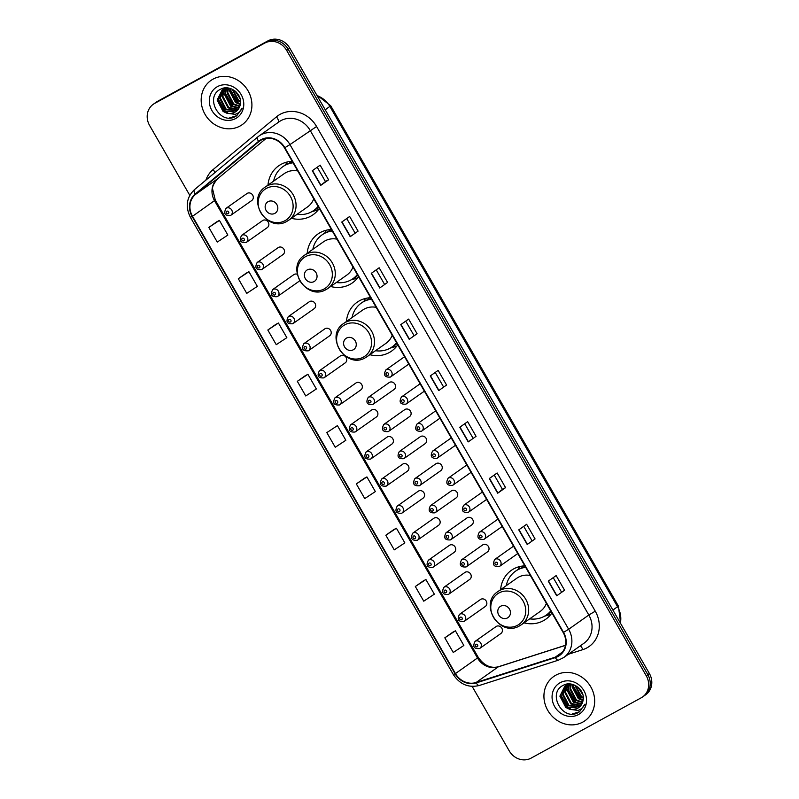 <?xml version="1.0" encoding="UTF-8"?>
<svg xmlns="http://www.w3.org/2000/svg" width="799" height="799" viewBox="0 0 799 799"><rect width="100%" height="100%" fill="white"/><g stroke="black" fill="none" stroke-linecap="round" stroke-linejoin="round"><path stroke-width="1.2" d="M524.823 565.852A29.903 27.036 -125.2 0 0 513.637 568.908A29.903 27.036 -125.2 0 0 511.28 570.386A29.903 27.036 -125.2 0 0 500.603 589.662M524.044 622.84A29.903 27.036 -125.2 0 0 543.42 620.703A29.903 27.036 -125.2 0 0 545.777 619.225A29.903 27.036 -125.2 0 0 551.919 612.973M519.779 566.541A29.903 27.036 -125.2 0 0 518.132 569.477M370.636 297.717A29.903 27.036 -125.2 0 0 359.46 300.774A29.903 27.036 -125.2 0 0 357.093 302.252A29.903 27.036 -125.2 0 0 346.426 321.528M369.857 354.706A29.903 27.036 -125.2 0 0 389.233 352.569A29.903 27.036 -125.2 0 0 391.6 351.091A29.903 27.036 -125.2 0 0 397.742 344.848M365.602 298.407A29.903 27.036 -125.2 0 0 363.954 301.353M331.415 229.513A29.903 27.036 -125.2 0 0 320.239 232.569A29.903 27.036 -125.2 0 0 317.872 234.047A29.903 27.036 -125.2 0 0 307.206 253.323M330.636 286.501A29.903 27.036 -125.2 0 0 350.022 284.364A29.903 27.036 -125.2 0 0 352.379 282.886A29.903 27.036 -125.2 0 0 358.521 276.634M326.382 230.202A29.903 27.036 -125.2 0 0 324.734 233.148M292.194 161.308A29.903 27.036 -125.2 0 0 281.018 164.364A29.903 27.036 -125.2 0 0 278.651 165.842A29.903 27.036 -125.2 0 0 267.985 185.118M291.425 218.297A29.903 27.036 -125.2 0 0 310.801 216.159A29.903 27.036 -125.2 0 0 313.158 214.681A29.903 27.036 -125.2 0 0 319.3 208.429M287.161 161.997A29.903 27.036 -125.2 0 0 285.513 164.934M267.216 227.625A4.235 3.825 -125.2 0 0 263.001 220.304A4.235 3.825 -125.2 0 0 262.671 220.514L241.598 235.395A4.235 3.825 54.8 0 1 246.482 242.307A4.235 3.825 54.8 0 1 246.152 242.516M282.786 254.701A4.235 3.825 -125.2 0 0 278.571 247.37A4.235 3.825 -125.2 0 0 278.232 247.58L257.168 262.462A4.235 3.825 54.8 0 1 262.052 269.373A4.235 3.825 54.8 0 1 261.712 269.583M297.218 274.237A4.235 3.825 -125.2 0 0 293.802 274.646L272.729 289.528A4.235 3.825 54.8 0 1 277.613 296.439A4.235 3.825 54.8 0 1 277.283 296.649M313.917 308.833A4.235 3.825 -125.2 0 0 309.702 301.503A4.235 3.825 -125.2 0 0 309.363 301.712L288.299 316.594A4.235 3.825 54.8 0 1 293.173 323.505A4.235 3.825 54.8 0 1 292.843 323.715M329.478 335.9A4.235 3.825 -125.2 0 0 325.263 328.569A4.235 3.825 -125.2 0 0 324.933 328.779L303.86 343.66A4.235 3.825 54.8 0 1 308.744 350.571A4.235 3.825 54.8 0 1 308.404 350.781M345.038 362.966A4.235 3.825 -125.2 0 0 340.823 355.635A4.235 3.825 -125.2 0 0 340.494 355.845L319.42 370.726A4.235 3.825 54.8 0 1 324.304 377.637A4.235 3.825 54.8 0 1 323.975 377.847M360.609 390.032A4.235 3.825 -125.2 0 0 356.394 382.701A4.235 3.825 -125.2 0 0 356.054 382.911L334.991 397.792A4.235 3.825 54.8 0 1 339.875 404.703A4.235 3.825 54.8 0 1 339.535 404.913M376.169 417.098A4.235 3.825 -125.2 0 0 371.954 409.767A4.235 3.825 -125.2 0 0 371.625 409.977L350.551 424.868A4.235 3.825 54.8 0 1 355.435 431.78A4.235 3.825 54.8 0 1 355.106 431.979M391.74 444.164A4.235 3.825 -125.2 0 0 387.525 436.843A4.235 3.825 -125.2 0 0 387.185 437.043L366.122 451.934A4.235 3.825 54.8 0 1 370.996 458.846A4.235 3.825 54.8 0 1 370.666 459.055M407.3 471.23A4.235 3.825 -125.2 0 0 403.086 463.909A4.235 3.825 -125.2 0 0 402.756 464.119L381.682 479.001A4.235 3.825 54.8 0 1 386.566 485.912A4.235 3.825 54.8 0 1 386.227 486.122M422.861 498.306A4.235 3.825 -125.2 0 0 418.646 490.976A4.235 3.825 -125.2 0 0 418.316 491.185L397.243 506.067A4.235 3.825 54.8 0 1 402.127 512.978A4.235 3.825 54.8 0 1 401.797 513.188M438.431 525.372A4.235 3.825 -125.2 0 0 434.217 518.042A4.235 3.825 -125.2 0 0 433.877 518.251L412.813 533.133A4.235 3.825 54.8 0 1 417.697 540.044A4.235 3.825 54.8 0 1 417.358 540.254M453.992 552.439A4.235 3.825 -125.2 0 0 449.777 545.108A4.235 3.825 -125.2 0 0 449.447 545.317L428.374 560.199A4.235 3.825 54.8 0 1 433.258 567.11A4.235 3.825 54.8 0 1 432.918 567.32M469.552 579.505A4.235 3.825 -125.2 0 0 465.348 572.174A4.235 3.825 -125.2 0 0 465.008 572.384L443.934 587.265A4.235 3.825 54.8 0 1 448.818 594.176A4.235 3.825 54.8 0 1 448.489 594.386M485.123 606.571A4.235 3.825 -125.2 0 0 480.908 599.24A4.235 3.825 -125.2 0 0 480.569 599.45L459.505 614.331A4.235 3.825 54.8 0 1 464.389 621.242A4.235 3.825 54.8 0 1 464.049 621.452M500.683 633.637A4.235 3.825 -125.2 0 0 496.469 626.306A4.235 3.825 -125.2 0 0 496.139 626.516L475.065 641.397A4.235 3.825 54.8 0 1 479.949 648.309A4.235 3.825 54.8 0 1 479.62 648.518M251.655 200.559A4.235 3.825 -125.2 0 0 247.44 193.238A4.235 3.825 -125.2 0 0 247.111 193.438L226.037 208.329A4.235 3.825 54.8 0 1 230.921 215.241A4.235 3.825 54.8 0 1 230.581 215.45M393.827 389.632A4.235 3.825 -125.2 0 0 389.612 382.302A4.235 3.825 -125.2 0 0 389.273 382.511L368.209 397.393A4.235 3.825 54.8 0 1 373.093 404.304A4.235 3.825 54.8 0 1 372.753 404.514M409.388 416.698A4.235 3.825 -125.2 0 0 405.173 409.368A4.235 3.825 -125.2 0 0 404.843 409.577L383.77 424.459A4.235 3.825 54.8 0 1 388.654 431.37A4.235 3.825 54.8 0 1 388.324 431.58M424.958 443.765A4.235 3.825 -125.2 0 0 420.743 436.434A4.235 3.825 -125.2 0 0 420.404 436.644L399.34 451.525A4.235 3.825 54.8 0 1 404.214 458.436A4.235 3.825 54.8 0 1 403.885 458.646M440.519 470.831A4.235 3.825 -125.2 0 0 436.304 463.5A4.235 3.825 -125.2 0 0 435.974 463.71L414.901 478.601A4.235 3.825 54.8 0 1 419.785 485.512A4.235 3.825 54.8 0 1 419.445 485.712M456.079 497.897A4.235 3.825 -125.2 0 0 451.864 490.576A4.235 3.825 -125.2 0 0 451.535 490.776L430.461 505.667A4.235 3.825 54.8 0 1 435.345 512.578A4.235 3.825 54.8 0 1 435.016 512.788M471.65 524.963A4.235 3.825 -125.2 0 0 467.435 517.642A4.235 3.825 -125.2 0 0 467.095 517.852L446.032 532.733A4.235 3.825 54.8 0 1 450.916 539.645A4.235 3.825 54.8 0 1 450.576 539.854M482.996 544.708A4.235 3.825 -125.2 0 0 482.666 544.918L461.592 559.799A4.235 3.825 54.8 0 1 466.476 566.711A4.235 3.825 54.8 0 1 466.137 566.92L487.55 551.829A4.235 3.825 -125.2 0 0 482.996 544.708M289.737 162.666A27.366 24.739 54.8 0 1 290.706 161.408M328.958 230.871A27.366 24.739 54.8 0 1 329.927 229.613M368.179 299.076A27.366 24.739 54.8 0 1 369.148 297.817M522.366 567.21A27.366 24.739 54.8 0 1 523.335 565.952M298.347 281.767A4.235 3.825 -125.2 0 0 299.545 280.679M472.159 686.411L509.213 750.84A16.929 15.301 -125.2 0 0 531.075 758.141L641.237 697.787A16.929 15.301 -125.2 0 0 642.576 696.948L645.732 694.721A16.929 15.301 -125.2 0 0 649.397 673.537L289.787 48.16A16.929 15.301 -125.2 0 0 267.925 40.859L157.763 101.213A16.929 15.301 -125.2 0 0 156.424 102.052L154.846 103.161A16.929 15.301 -125.2 0 1 156.185 102.332A16.929 15.301 -125.2 0 0 154.846 103.161L153.268 104.279A16.929 15.301 -125.2 0 0 149.603 125.463L189.782 195.336M642.576 696.948A16.929 15.301 -125.2 0 0 646.251 675.764L286.641 50.387A16.929 15.301 -125.2 0 0 264.779 43.086L156.185 102.332L266.347 41.977A16.929 15.301 -125.2 0 1 288.209 49.268A16.929 15.301 -125.2 0 0 266.347 41.977L267.925 40.859M646.251 675.764L647.819 674.656L288.209 49.268L647.819 674.656A16.929 15.301 -125.2 0 1 644.154 695.839A16.929 15.301 -125.2 0 0 647.819 674.656L649.397 673.537M213.063 79.131A27.076 24.479 -125.2 0 0 210.926 80.459A27.076 24.479 -125.2 0 0 205.772 115.545A27.076 24.479 -125.2 0 0 240.03 126.032A27.076 24.479 -125.2 0 0 242.167 124.694A27.076 24.479 -125.2 0 0 247.32 89.608A27.076 24.479 -125.2 0 0 213.063 79.131A27.076 24.479 -125.2 0 0 210.926 80.459A27.076 24.479 -125.2 0 0 205.772 115.545A27.076 24.479 -125.2 0 0 240.03 126.032A27.076 24.479 -125.2 0 0 242.167 124.694A27.076 24.479 -125.2 0 0 247.32 89.608A27.076 24.479 -125.2 0 0 213.063 79.131M555.814 675.195A27.076 24.479 -125.2 0 0 553.677 676.533A27.076 24.479 -125.2 0 0 548.523 711.609A27.076 24.479 -125.2 0 0 582.791 722.096A27.076 24.479 -125.2 0 0 584.928 720.768A27.076 24.479 -125.2 0 0 590.071 685.682A27.076 24.479 -125.2 0 0 555.814 675.195A27.076 24.479 -125.2 0 0 553.677 676.533A27.076 24.479 -125.2 0 0 548.523 711.609A27.076 24.479 -125.2 0 0 582.791 722.096A27.076 24.479 -125.2 0 0 584.928 720.768A27.076 24.479 -125.2 0 0 590.071 685.682A27.076 24.479 -125.2 0 0 555.814 675.195M261.163 140.105A18.057 16.32 54.8 0 1 284.484 147.895L563.185 632.558A18.057 16.32 54.8 0 1 559.27 655.16A18.057 16.32 54.8 0 1 555.215 657.178L476.134 682.486A18.057 16.32 54.8 0 1 455.44 673.577L192.499 216.299A18.057 16.32 54.8 0 1 195.485 194.417L258.816 141.713A18.057 16.32 54.8 0 1 259.735 140.994A18.057 16.32 54.8 0 1 261.163 140.105M260.943 139.715A18.507 16.729 -125.2 0 0 258.526 141.363L195.206 194.067A18.507 16.729 -125.2 0 0 192.14 216.499L455.08 673.777A18.507 16.729 -125.2 0 0 476.294 682.905L555.375 657.597A18.507 16.729 -125.2 0 0 563.545 632.369L284.844 147.695A18.507 16.729 -125.2 0 0 260.943 139.715M564.573 590.241L556.693 595.804L564.573 590.241L556.144 575.58L548.264 581.143L556.693 595.804M535.07 538.935L527.2 544.499L535.07 538.935L526.651 524.284L518.771 529.847L527.2 544.499M494.221 475.045L502.451 489.358L497.697 493.203L505.577 487.64L497.148 472.978L489.268 478.541L497.697 493.203M502.441 489.348L505.577 487.64M476.074 436.334L468.204 441.897L476.074 436.334L467.645 421.682L459.775 427.245L468.204 441.897M317.223 167.241L325.453 181.553L320.699 185.398L328.579 179.835L320.149 165.173L312.279 170.736L320.699 185.398M325.453 181.543L328.579 179.835M358.082 231.131L350.202 236.694L358.082 231.131L349.652 216.479L341.772 222.042L350.202 236.694M387.575 282.437L379.705 288L387.575 282.437L379.145 267.775L371.275 273.338L379.705 288M417.078 333.732L409.198 339.295L417.078 333.732L408.649 319.081L400.768 324.644L409.198 339.295M446.581 385.038L438.701 390.601L446.581 385.038L438.152 370.376L430.271 375.939L438.701 390.601M264.779 43.086L154.607 103.441A16.929 15.301 -125.2 0 0 153.268 104.279M393.707 529.667L385.827 535.22L394.247 549.872L404.843 542.871L396.414 528.219L393.617 529.707M423.2 580.963L415.32 586.516L423.75 601.178L434.346 594.176L425.917 579.515L423.12 581.013M452.703 632.269L444.823 637.822L453.253 652.473L463.849 645.472L455.42 630.82L452.624 632.309M305.208 375.76L297.328 381.313L305.757 395.974L316.344 388.973L307.925 374.312L305.118 375.81M275.705 324.464L267.825 330.017L276.254 344.669L286.851 337.667L278.422 323.016L275.625 324.504M246.212 273.158L238.322 278.711L246.751 293.373L257.348 286.372L248.918 271.71L246.122 273.208M216.709 221.862L208.829 227.415L217.258 242.067L227.855 235.066L219.425 220.414L216.629 221.902M364.204 478.361L356.324 483.914L364.753 498.576L375.35 491.575L366.921 476.913L364.124 478.411M326.821 432.619L335.25 447.27L345.847 440.269L337.418 425.617L326.821 432.619L337.418 425.617M443.445 386.756L435.225 372.444M413.952 335.45L405.722 321.148M384.449 284.154L376.219 269.842M354.956 232.849L346.726 218.546M472.948 438.052L464.718 423.75M531.944 540.653L523.715 526.351M561.447 591.959L553.218 577.647M297.328 381.313L307.925 374.312M267.825 330.017L278.422 323.016M238.322 278.711L248.918 271.71M208.829 227.415L219.425 220.414M356.324 483.914L366.921 476.913M385.827 535.22L396.414 528.219M415.32 586.516L425.917 579.515M444.823 637.822L455.42 630.82M240.119 98.726L235.056 90.996M239.71 97.418L236.085 91.905M240.539 102.162L238.062 100.814L232.129 89.198M240.529 101.433L238.691 100.374L232.769 89.508M240.269 104.589L235.565 102.582L229.633 91.246L229.932 88.379M240.359 104.03L236.194 102.142L230.252 90.806L230.442 88.539M239.73 106.557L233.068 104.349L227.126 93.014L228.115 88.03M239.89 106.097L233.688 103.91L227.755 92.574L228.544 88.07M238.961 108.195L230.561 106.117L224.629 94.781L226.397 88.26M239.171 107.805L231.191 105.678L225.258 94.342L226.806 88.18M238.022 109.573L228.065 107.885L222.132 96.549L224.829 88.699M238.272 109.253L228.684 107.446L222.751 96.1L225.208 88.569M236.933 110.741L225.558 109.653L219.625 98.317L223.4 89.318M223.69 89.059L225.258 87.91M237.223 110.472L226.187 109.213L220.254 97.868L223.75 89.148M224.03 88.879L224.909 88.13M226.876 113.218A12.754 11.526 -125.2 0 0 234.866 112.23A12.754 11.526 -125.2 0 0 235.875 111.6A12.754 11.526 -125.2 0 0 240.329 104.23C242.746 94.032 229.673 84.055 220.774 89.128C204.154 96.639 219.385 124.694 234.676 116.944L236.764 115.725L242.117 108.145C240.669 111.261 238.352 113.338 235.156 114.347L226.876 113.218L223.061 111.421L217.128 100.075L222.092 90.117L228.274 88.02M236.035 111.49L235.216 111.99L223.69 110.981L217.757 99.635L222.412 89.897M222.092 90.117L223.76 89.019M217.388 86.652A18.397 16.629 -125.2 0 0 211.945 110.582A18.397 16.629 -125.2 0 0 235.705 118.512A18.397 16.629 -125.2 0 0 241.148 94.582A18.397 16.629 -125.2 0 0 217.388 86.652M236.913 115.615L229.503 117.932M227.785 112.849L225.578 111.58L217.807 98.417M235.286 107.545L233.088 106.277L225.308 93.113M240.289 104.01L238.082 102.741L230.312 89.578M225.907 112.21L217.787 100.554M233.408 106.916L225.288 95.251M238.412 103.381L230.292 91.715M274.856 213.373A6.772 6.122 -125.2 0 0 276.863 204.564A6.772 6.122 -125.2 0 0 268.114 201.648A6.772 6.122 -125.2 0 0 266.117 210.457A6.772 6.122 -125.2 0 0 274.856 213.373M287.141 221.183A20.305 18.357 -125.2 0 0 288.749 220.184L307.625 206.851A20.305 18.357 -125.2 0 0 313.757 198.801M297.737 170.936A20.305 18.357 -125.2 0 0 285.792 172.674A20.305 18.357 -125.2 0 0 284.184 173.673L265.318 187.006C245.692 199.351 267.365 233.458 287.051 221.243L288.749 220.184A20.305 18.357 -125.2 0 0 292.614 193.867A20.305 18.357 -125.2 0 0 266.916 186.007A20.305 18.357 -125.2 0 0 265.318 187.006M297.078 214.302A26.796 24.23 -125.2 0 0 311.61 211.795A26.796 24.23 -125.2 0 0 313.727 210.477A26.796 24.23 -125.2 0 0 318.112 206.372M293.053 162.796A26.796 24.23 -125.2 0 0 284.923 165.383A26.796 24.23 -125.2 0 0 282.806 166.701A26.796 24.23 -125.2 0 0 273.648 181.123M313.727 210.477L314.516 209.917A26.796 24.23 -125.2 0 0 318.242 206.601M292.814 162.387A26.796 24.23 -125.2 0 0 285.712 164.824A26.796 24.23 -125.2 0 0 283.595 166.152L282.806 166.701M290.916 161.388A26.796 24.23 -125.2 0 0 289.238 163.276M318.451 209.598A29.333 26.517 54.8 0 1 315.385 210.676L311.89 211.645M314.077 281.578A6.772 6.122 -125.2 0 0 316.084 272.769A6.772 6.122 -125.2 0 0 307.335 269.852A6.772 6.122 -125.2 0 0 305.338 278.661A6.772 6.122 -125.2 0 0 314.077 281.578M326.362 289.388A20.305 18.357 -125.2 0 0 327.97 288.389L346.846 275.056A20.305 18.357 -125.2 0 0 352.978 267.006M336.958 239.141A20.305 18.357 -125.2 0 0 325.013 240.879A20.305 18.357 -125.2 0 0 323.405 241.877L304.529 255.211C284.913 267.555 306.576 301.662 326.262 289.448L327.97 288.389A20.305 18.357 -125.2 0 0 331.835 262.072A20.305 18.357 -125.2 0 0 306.137 254.212A20.305 18.357 -125.2 0 0 304.529 255.211M336.299 282.506A26.796 24.23 -125.2 0 0 350.831 280A26.796 24.23 -125.2 0 0 352.948 278.681A26.796 24.23 -125.2 0 0 357.333 274.586M332.274 231.001A26.796 24.23 -125.2 0 0 324.144 233.588A26.796 24.23 -125.2 0 0 322.027 234.906A26.796 24.23 -125.2 0 0 312.858 249.328M352.948 278.681L353.737 278.132A26.796 24.23 -125.2 0 0 357.463 274.806M332.034 230.591A26.796 24.23 -125.2 0 0 324.933 233.028A26.796 24.23 -125.2 0 0 322.816 234.357L322.027 234.906M330.137 229.593A26.796 24.23 -125.2 0 0 328.459 231.48M357.672 277.802A29.333 26.517 54.8 0 1 354.606 278.881L351.111 279.85M353.298 349.782A6.772 6.122 -125.2 0 0 355.305 340.973A6.772 6.122 -125.2 0 0 346.556 338.057A6.772 6.122 -125.2 0 0 344.559 346.866A6.772 6.122 -125.2 0 0 353.298 349.782M365.582 357.592A20.305 18.357 -125.2 0 0 367.19 356.594L386.067 343.26A20.305 18.357 -125.2 0 0 392.199 335.21M376.179 307.345A20.305 18.357 -125.2 0 0 364.234 309.083A20.305 18.357 -125.2 0 0 362.626 310.082L343.75 323.415C324.134 335.76 345.797 369.867 365.483 357.652L367.19 356.594A20.305 18.357 -125.2 0 0 371.056 330.277A20.305 18.357 -125.2 0 0 345.358 322.416A20.305 18.357 -125.2 0 0 343.75 323.415M375.52 350.711A26.796 24.23 -125.2 0 0 390.052 348.214A26.796 24.23 -125.2 0 0 392.169 346.886A26.796 24.23 -125.2 0 0 396.554 342.791M371.495 299.206A26.796 24.23 -125.2 0 0 363.365 301.792A26.796 24.23 -125.2 0 0 361.248 303.121A26.796 24.23 -125.2 0 0 352.079 317.533M392.169 346.886L392.958 346.337A26.796 24.23 -125.2 0 0 396.684 343.011M371.255 298.796A26.796 24.23 -125.2 0 0 364.154 301.243A26.796 24.23 -125.2 0 0 362.037 302.561L361.248 303.121M369.358 297.797A26.796 24.23 -125.2 0 0 367.68 299.685M396.893 346.007A29.333 26.517 54.8 0 1 393.827 347.086L390.331 348.054M507.485 617.917A6.772 6.122 -125.2 0 0 509.482 609.108A6.772 6.122 -125.2 0 0 500.743 606.191A6.772 6.122 -125.2 0 0 498.736 615A6.772 6.122 -125.2 0 0 507.485 617.917M519.769 625.727A20.305 18.357 -125.2 0 0 521.367 624.728L540.244 611.395A20.305 18.357 -125.2 0 0 546.386 603.345M530.356 575.48A20.305 18.357 -125.2 0 0 518.411 577.218A20.305 18.357 -125.2 0 0 516.813 578.216L497.937 591.55C478.311 603.894 499.984 637.992 519.67 625.787L521.367 624.728A20.305 18.357 -125.2 0 0 525.233 598.411A20.305 18.357 -125.2 0 0 499.545 590.551A20.305 18.357 -125.2 0 0 497.937 591.55M529.697 618.845A26.796 24.23 -125.2 0 0 544.239 616.339A26.796 24.23 -125.2 0 0 546.356 615.02A26.796 24.23 -125.2 0 0 550.741 610.915M525.672 567.34A26.796 24.23 -125.2 0 0 517.552 569.927A26.796 24.23 -125.2 0 0 515.435 571.245A26.796 24.23 -125.2 0 0 506.266 585.667M546.356 615.02L547.145 614.461A26.796 24.23 -125.2 0 0 550.861 611.135M525.442 566.92A26.796 24.23 -125.2 0 0 518.331 569.367A26.796 24.23 -125.2 0 0 516.224 570.696L515.435 571.245M523.535 565.932A26.796 24.23 -125.2 0 0 521.867 567.819M551.08 614.141A29.333 26.517 54.8 0 1 548.014 615.22L544.509 616.189M582.87 694.79L577.807 687.06M582.461 693.482L578.836 687.969M583.29 698.226L580.823 696.888L574.89 685.262M583.28 697.507L581.442 696.438L575.52 685.582M583.02 700.653L578.316 698.656L572.384 687.31L572.693 684.453M583.12 700.094L578.945 698.206L573.013 686.87L573.193 684.603M582.481 702.621L575.819 700.413L569.887 689.078L570.866 684.094M582.641 702.161L576.439 699.974L570.506 688.638L571.295 684.134M581.712 704.259L573.312 702.181L567.38 690.845L569.148 684.324M581.922 703.869L573.942 701.742L568.009 690.406L569.567 684.244M580.773 705.647L570.816 703.949L564.883 692.613L567.59 684.763M581.023 705.317L571.445 703.51L565.512 692.174L567.959 684.633M579.694 706.815L568.319 705.717L562.386 694.381L566.151 685.382M566.441 685.123L568.009 683.984M579.974 706.536L568.938 705.277L563.005 693.941L566.501 685.212M566.781 684.943L567.66 684.194M569.637 709.282A12.754 11.526 -125.2 0 0 577.617 708.304A12.754 11.526 -125.2 0 0 578.626 707.674A12.754 11.526 -125.2 0 0 583.08 700.304C585.497 690.096 572.434 680.129 563.525 685.192C546.906 692.713 562.136 720.758 577.427 713.008L579.515 711.799L584.868 704.209C583.42 707.335 581.103 709.402 577.907 710.421L569.637 709.282L565.812 707.485L559.879 696.149L564.843 686.181L571.035 684.094M578.786 707.554L577.967 708.054L566.441 707.045L560.508 695.699L565.163 685.961M564.843 686.181L566.511 685.083M560.139 682.716A18.397 16.629 -125.2 0 0 554.696 706.646A18.397 16.629 -125.2 0 0 578.466 714.576A18.397 16.629 -125.2 0 0 583.899 690.646A18.397 16.629 -125.2 0 0 560.139 682.716M579.665 711.689L572.254 713.996M570.536 708.913L568.339 707.644L560.558 694.481M578.037 703.609L575.839 702.341L568.059 689.177M583.04 700.084L580.843 698.805L573.063 685.642M568.658 708.274L560.538 696.618M576.159 702.98L568.049 691.315M581.163 699.445L573.043 687.779M620.374 623.07A22.562 20.404 -125.2 0 0 617.587 606.791L329.897 106.487A22.562 20.404 -125.2 0 0 317.113 95.69M325.223 109.793L330.716 105.768L618.406 606.071L620.703 623.639M157.763 101.213L154.607 103.441M289.787 48.16L286.641 50.387M618.406 606.071L612.913 610.096M205.872 180.145A28.205 25.498 54.8 0 1 213.123 169.558L276.454 116.844A28.205 25.498 54.8 0 1 316.574 126.502L595.265 611.175L588.823 615.02L310.122 130.347A22.562 20.404 -125.2 0 0 280.968 120.619A22.562 20.404 -125.2 0 0 279.191 121.738L259.026 135.98A22.562 20.404 54.8 0 1 260.804 134.861A22.562 20.404 54.8 0 1 289.957 144.589L284.844 147.695M595.265 611.175A28.205 25.498 54.8 0 1 586.925 647.869A28.205 25.498 54.8 0 1 582.821 649.627L568.359 654.261M583.929 643.265A22.562 20.404 -125.2 0 0 588.823 615.02L568.658 629.262A22.562 20.404 54.8 0 1 563.764 657.507L583.929 643.265M257.737 136.969L194.537 189.573A5.643 2.407 50.2 0 0 194.477 189.623L257.807 136.919A5.643 2.407 50.2 0 1 257.867 136.869A22.562 20.404 54.8 0 1 259.026 135.98L257.807 136.919A5.643 2.407 50.2 0 0 258.526 141.363M195.206 194.067A5.643 2.407 50.2 0 1 194.477 189.623C186.507 197.393 185.148 206.611 190.392 217.288L192.14 216.499M455.08 673.777L453.333 674.566C459.864 684.413 468.534 688.049 479.35 685.472L558.431 660.164L563.764 657.507M476.294 682.905A5.643 2.317 72.3 0 0 479.35 685.472M555.375 657.597A5.643 2.317 72.3 0 0 558.431 660.164M563.545 632.369L568.658 629.262L289.957 144.589L316.574 126.502M213.123 169.558A5.643 2.407 -129.8 0 1 214.911 172.614M276.454 116.844A5.643 2.407 -129.8 0 1 278.272 122.377M580.244 645.862A5.643 2.317 -107.7 0 1 582.821 649.627M455.44 673.577L477.492 657.996A18.057 16.32 -125.2 0 0 498.186 666.905L565.452 645.372M476.134 682.486L498.186 666.905A10.157 4.175 -107.7 0 1 498.676 666.666L565.472 645.282M555.215 657.178L562.526 652.014M258.816 141.713L260.714 140.364M195.485 194.417L217.538 178.836A18.057 16.32 -125.2 0 0 214.551 200.719L477.492 657.996L478.241 657.347C484.104 665.637 490.916 668.743 498.676 666.666M217.767 178.646A10.157 4.325 -129.8 0 1 217.658 178.746L266.087 138.437L217.538 178.836A10.157 4.325 -129.8 0 0 217.658 178.746C213.852 183.201 212.174 186.696 212.634 189.233L215.291 200.08L478.241 657.347M192.499 216.299L215.291 200.08M438.921 390.431L430.491 375.78M409.418 339.136L400.998 324.484M379.924 287.83L371.495 273.178M350.421 236.534L341.992 221.882M320.918 185.228L312.499 170.577M468.414 441.737L459.994 427.085M497.917 493.033L489.497 478.381M527.42 544.339L518.99 529.687M556.913 595.635L548.494 580.983M284.933 220.734A18.657 16.869 -125.2 0 0 290.446 196.464A18.657 16.869 -125.2 0 0 266.347 188.424A18.657 16.869 -125.2 0 0 260.834 212.694A18.657 16.869 -125.2 0 0 284.933 220.734M313.128 210.886A27.046 24.459 -125.2 0 0 313.877 210.497A27.046 24.459 -125.2 0 0 318.541 207.111M324.154 288.938A18.657 16.869 -125.2 0 0 329.667 264.669A18.657 16.869 -125.2 0 0 305.568 256.629A18.657 16.869 -125.2 0 0 300.044 280.898A18.657 16.869 -125.2 0 0 324.154 288.938M352.349 279.091A27.046 24.459 -125.2 0 0 353.098 278.701A27.046 24.459 -125.2 0 0 357.752 275.315M363.365 357.143A18.657 16.869 -125.2 0 0 368.888 332.873A18.657 16.869 -125.2 0 0 344.788 324.833A18.657 16.869 -125.2 0 0 339.265 349.103A18.657 16.869 -125.2 0 0 363.365 357.143M391.57 347.295A27.046 24.459 -125.2 0 0 392.319 346.906A27.046 24.459 -125.2 0 0 396.973 343.52M517.552 625.277A18.657 16.869 -125.2 0 0 523.075 601.008A18.657 16.869 -125.2 0 0 498.966 592.968A18.657 16.869 -125.2 0 0 493.452 617.237A18.657 16.869 -125.2 0 0 517.552 625.277M545.757 615.43A27.046 24.459 -125.2 0 0 546.506 615.04A27.046 24.459 -125.2 0 0 551.16 611.654M404.564 356.714L385.857 369.927A4.235 3.825 54.8 0 1 390.741 376.838A4.235 3.825 54.8 0 1 390.411 377.048M386.616 372.853A1.408 1.278 -125.2 0 0 386.197 374.691A1.408 1.278 -125.2 0 0 388.024 375.3A1.408 1.278 -125.2 0 0 386.616 372.853M420.124 383.78L401.428 396.993A4.235 3.825 54.8 0 1 406.311 403.904A4.235 3.825 54.8 0 1 405.972 404.114M402.177 399.919A1.408 1.278 -125.2 0 0 403.585 402.366A1.408 1.278 -125.2 0 0 404.004 400.529A1.408 1.278 -125.2 0 0 402.177 399.919M435.695 410.846L416.988 424.059A4.235 3.825 54.8 0 1 421.872 430.971A4.235 3.825 54.8 0 1 421.542 431.18M417.747 426.986A1.408 1.278 -125.2 0 0 419.145 429.433A1.408 1.278 -125.2 0 0 417.747 426.986M451.255 437.912L432.559 451.125A4.235 3.825 54.8 0 1 437.433 458.037A4.235 3.825 54.8 0 1 437.103 458.246M433.308 454.052A1.408 1.278 -125.2 0 0 432.888 455.889A1.408 1.278 -125.2 0 0 434.716 456.499A1.408 1.278 -125.2 0 0 435.135 454.661A1.408 1.278 -125.2 0 0 433.308 454.052M466.816 464.978L448.119 478.192A4.235 3.825 54.8 0 1 453.003 485.103A4.235 3.825 54.8 0 1 452.663 485.313M448.868 481.128A1.408 1.278 -125.2 0 0 450.276 483.565A1.408 1.278 -125.2 0 0 450.696 481.727A1.408 1.278 -125.2 0 0 448.868 481.128M482.386 492.054L463.68 505.258A4.235 3.825 54.8 0 1 468.564 512.169A4.235 3.825 54.8 0 1 468.234 512.379M464.439 508.194A1.408 1.278 -125.2 0 0 465.847 510.631A1.408 1.278 -125.2 0 0 464.439 508.194M497.947 519.12L479.25 532.324A4.235 3.825 54.8 0 1 484.134 539.245A4.235 3.825 54.8 0 1 483.794 539.445M479.999 535.26A1.408 1.278 -125.2 0 0 479.58 537.098A1.408 1.278 -125.2 0 0 481.827 535.869A1.408 1.278 -125.2 0 0 479.999 535.26M513.517 546.186L494.811 559.4A4.235 3.825 54.8 0 1 499.695 566.311A4.235 3.825 54.8 0 1 499.365 566.521M495.57 562.326A1.408 1.278 -125.2 0 0 496.968 564.773A1.408 1.278 -125.2 0 0 495.57 562.326M370.366 402.766A1.408 1.278 -125.2 0 0 370.786 400.928A1.408 1.278 -125.2 0 0 368.549 402.157A1.408 1.278 -125.2 0 0 370.366 402.766M385.927 429.832A1.408 1.278 -125.2 0 0 384.529 427.395A1.408 1.278 -125.2 0 0 385.927 429.832M401.498 456.898A1.408 1.278 -125.2 0 0 400.089 454.461A1.408 1.278 -125.2 0 0 401.498 456.898M417.058 483.964A1.408 1.278 -125.2 0 0 415.65 481.527A1.408 1.278 -125.2 0 0 417.058 483.964M432.619 511.04A1.408 1.278 -125.2 0 0 431.22 508.593A1.408 1.278 -125.2 0 0 432.619 511.04M448.189 538.107A1.408 1.278 -125.2 0 0 448.609 536.269A1.408 1.278 -125.2 0 0 446.781 535.66A1.408 1.278 -125.2 0 0 446.361 537.497A1.408 1.278 -125.2 0 0 448.189 538.107M463.75 565.173A1.408 1.278 -125.2 0 0 462.351 562.726A1.408 1.278 -125.2 0 0 463.75 565.173M228.194 213.703A1.408 1.278 -125.2 0 0 226.796 211.256A1.408 1.278 -125.2 0 0 228.194 213.703M243.765 240.769A1.408 1.278 -125.2 0 0 242.357 238.322A1.408 1.278 -125.2 0 0 241.937 240.159A1.408 1.278 -125.2 0 0 243.765 240.769M259.325 267.835A1.408 1.278 -125.2 0 0 259.745 265.997A1.408 1.278 -125.2 0 0 257.917 265.388A1.408 1.278 -125.2 0 0 259.325 267.835M274.886 294.901A1.408 1.278 -125.2 0 0 273.488 292.454A1.408 1.278 -125.2 0 0 274.886 294.901M290.456 321.967A1.408 1.278 -125.2 0 0 290.876 320.129A1.408 1.278 -125.2 0 0 289.048 319.52A1.408 1.278 -125.2 0 0 288.629 321.358A1.408 1.278 -125.2 0 0 290.456 321.967M306.017 349.033A1.408 1.278 -125.2 0 0 306.436 347.195A1.408 1.278 -125.2 0 0 304.199 348.424A1.408 1.278 -125.2 0 0 306.017 349.033M321.588 376.099A1.408 1.278 -125.2 0 0 320.179 373.662A1.408 1.278 -125.2 0 0 321.588 376.099M337.148 403.165A1.408 1.278 -125.2 0 0 335.74 400.728A1.408 1.278 -125.2 0 0 337.148 403.165M352.709 430.232A1.408 1.278 -125.2 0 0 351.31 427.795A1.408 1.278 -125.2 0 0 352.709 430.232M368.279 457.308A1.408 1.278 -125.2 0 0 366.871 454.861A1.408 1.278 -125.2 0 0 366.451 456.698A1.408 1.278 -125.2 0 0 368.279 457.308M383.84 484.374A1.408 1.278 -125.2 0 0 384.259 482.536A1.408 1.278 -125.2 0 0 382.431 481.927A1.408 1.278 -125.2 0 0 383.84 484.374M399.4 511.44A1.408 1.278 -125.2 0 0 398.002 508.993A1.408 1.278 -125.2 0 0 399.4 511.44M414.971 538.506A1.408 1.278 -125.2 0 0 415.39 536.668A1.408 1.278 -125.2 0 0 413.562 536.059A1.408 1.278 -125.2 0 0 413.143 537.897A1.408 1.278 -125.2 0 0 414.971 538.506M430.531 565.572A1.408 1.278 -125.2 0 0 429.133 563.125A1.408 1.278 -125.2 0 0 430.531 565.572M446.102 592.638A1.408 1.278 -125.2 0 0 444.693 590.201A1.408 1.278 -125.2 0 0 446.102 592.638M461.662 619.704A1.408 1.278 -125.2 0 0 460.254 617.267A1.408 1.278 -125.2 0 0 461.662 619.704M477.223 646.771A1.408 1.278 -125.2 0 0 475.824 644.334A1.408 1.278 -125.2 0 0 477.223 646.771M316.624 94.831L330.716 105.768M190.392 217.288L453.333 674.566M385.857 369.927C383.2 375.131 384.699 377.508 390.361 377.078L408.798 364.084M401.428 396.993C398.761 402.197 400.259 404.574 405.922 404.144L424.369 391.15M416.988 424.059C414.331 429.263 415.83 431.65 421.492 431.21L439.929 418.217M432.559 451.125C429.892 456.329 431.39 458.716 437.053 458.276L455.49 445.283M448.119 478.192C445.452 483.395 446.951 485.782 452.614 485.343L471.06 472.349M463.68 505.258C461.023 510.461 462.521 512.848 468.184 512.409L486.621 499.415M479.25 532.324C476.584 537.527 478.082 539.914 483.745 539.475L502.181 526.481M494.811 559.4C492.144 564.593 493.652 566.98 499.315 566.551L517.752 553.557M394.157 389.423L372.704 404.544C367.041 404.983 365.543 402.596 368.209 397.393M409.727 416.489L388.274 431.61C382.611 432.049 381.113 429.662 383.77 424.459M425.288 443.555L403.835 458.676C398.172 459.115 396.674 456.728 399.34 451.525M440.848 470.621L419.395 485.752C413.732 486.182 412.234 483.794 414.901 478.601M456.419 497.687L434.966 512.818C429.303 513.248 427.805 510.861 430.461 505.667M471.979 524.763L450.526 539.884C444.863 540.314 443.365 537.937 446.032 532.733M461.592 559.799C458.926 565.003 460.434 567.38 466.097 566.95M251.995 200.349L230.531 215.48C224.879 215.91 223.37 213.523 226.037 208.329M267.555 227.425L246.102 242.546C240.439 242.976 238.941 240.599 241.598 235.395M283.116 254.491L261.663 269.613C256 270.042 254.501 267.665 257.168 262.462M298.686 281.558L277.233 296.679C271.57 297.108 270.072 294.731 272.729 289.528M314.247 308.624L292.794 323.745C287.131 324.184 285.633 321.797 288.299 316.594M329.807 335.69L308.354 350.811C302.691 351.25 301.193 348.863 303.86 343.66M345.378 362.756L323.925 377.877C318.262 378.317 316.764 375.929 319.42 370.726M360.938 389.822L339.485 404.943C333.822 405.383 332.324 402.996 334.991 397.792M376.509 416.888L355.056 432.019C349.393 432.449 347.885 430.062 350.551 424.868M392.069 443.954L370.616 459.085C364.953 459.515 363.455 457.138 366.122 451.934M407.63 471.03L386.177 486.152C380.514 486.581 379.016 484.204 381.682 479.001M423.2 498.097L401.747 513.218C396.084 513.647 394.586 511.27 397.243 506.067M438.761 525.163L417.308 540.284C411.645 540.723 410.147 538.336 412.813 533.133M454.331 552.229L432.868 567.35C427.215 567.789 425.707 565.402 428.374 560.199M469.892 579.295L448.439 594.416C442.776 594.856 441.278 592.468 443.934 587.265M485.452 606.361L463.999 621.482C458.336 621.922 456.838 619.535 459.505 614.331M501.023 633.427L479.57 648.548C473.907 648.988 472.409 646.601 475.065 641.397"/></g></svg>
